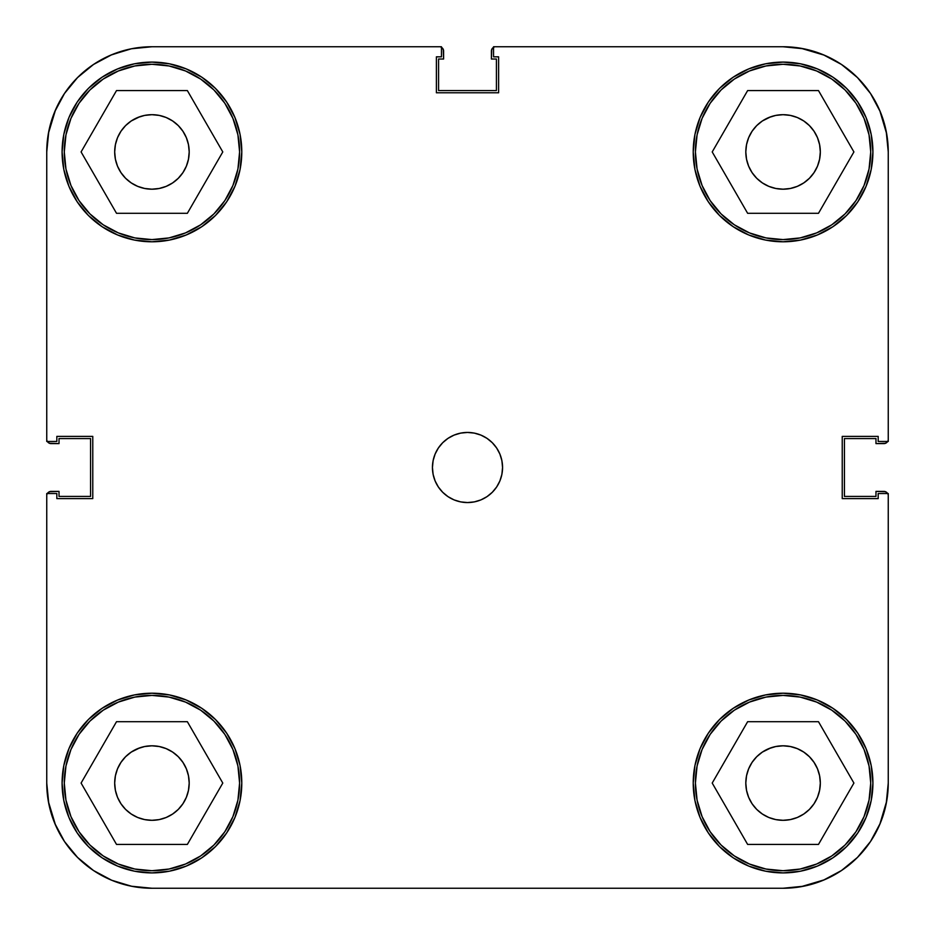 <?xml version="1.0" encoding="UTF-8"?>
<svg xmlns="http://www.w3.org/2000/svg" width="935" height="935" viewBox="0 0 935 935"><rect width="100%" height="100%" fill="white"/><g stroke="black" fill="none" stroke-linecap="round" stroke-linejoin="round"><path stroke-width="1.4" d="M239.594 151.938A87.656 87.656 0 0 1 151.938 239.594A87.656 87.656 0 0 1 64.281 151.938A87.656 87.656 0 0 1 151.938 64.281A87.656 87.656 0 0 1 239.594 151.938L237.911 169.036L232.92 185.481L224.821 200.639L213.916 213.916L200.639 224.821L185.481 232.92L169.036 237.911L151.938 239.594L134.839 237.911L118.394 232.92L103.236 224.821L89.959 213.916L79.054 200.639L70.955 185.481L65.964 169.036L64.281 151.938L65.964 134.839L70.955 118.394L79.054 103.236L89.959 89.959L103.236 79.054L118.394 70.955L134.839 65.964L151.938 64.281L169.036 65.964L185.481 70.955L200.639 79.054L213.916 89.959L224.821 103.236L232.92 118.394L237.911 134.839L239.594 151.938M870.719 151.938A87.656 87.656 0 0 1 783.062 239.594A87.656 87.656 0 0 1 695.406 151.938A87.656 87.656 0 0 1 783.062 64.281A87.656 87.656 0 0 1 870.719 151.938L869.036 169.036L864.045 185.481L855.946 200.639L845.041 213.916L831.764 224.821L816.606 232.92L800.161 237.911L783.062 239.594L765.964 237.911L749.519 232.92L734.361 224.821L721.084 213.916L710.179 200.639L702.08 185.481L697.089 169.036L695.406 151.938L697.089 134.839L702.08 118.394L710.179 103.236L721.084 89.959L734.361 79.054L749.519 70.955L765.964 65.964L783.062 64.281L800.161 65.964L816.606 70.955L831.764 79.054L845.041 89.959L855.946 103.236L864.045 118.394L869.036 134.839L870.719 151.938M870.719 783.062A87.656 87.656 0 0 1 783.062 870.719A87.656 87.656 0 0 1 695.406 783.062A87.656 87.656 0 0 1 783.062 695.406A87.656 87.656 0 0 1 870.719 783.062L869.036 800.161L864.045 816.606L855.946 831.764L845.041 845.041L831.764 855.946L816.606 864.045L800.161 869.036L783.062 870.719L765.964 869.036L749.519 864.045L734.361 855.946L721.084 845.041L710.179 831.764L702.08 816.606L697.089 800.161L695.406 783.062L697.089 765.964L702.08 749.519L710.179 734.361L721.084 721.084L734.361 710.179L749.519 702.08L765.964 697.089L783.062 695.406L800.161 697.089L816.606 702.08L831.764 710.179L845.041 721.084L855.946 734.361L864.045 749.519L869.036 765.964L870.719 783.062M239.594 783.062A87.656 87.656 0 0 1 151.938 870.719A87.656 87.656 0 0 1 64.281 783.062A87.656 87.656 0 0 1 151.938 695.406A87.656 87.656 0 0 1 239.594 783.062L237.911 800.161L232.92 816.606L224.821 831.764L213.916 845.041L200.639 855.946L185.481 864.045L169.036 869.036L151.938 870.719L134.839 869.036L118.394 864.045L103.236 855.946L89.959 845.041L79.054 831.764L70.955 816.606L65.964 800.161L64.281 783.062L65.964 765.964L70.955 749.519L79.054 734.361L89.959 721.084L103.236 710.179L118.394 702.08L134.839 697.089L151.938 695.406L169.036 697.089L185.481 702.08L200.639 710.179L213.916 721.084L224.821 734.361L232.92 749.519L237.911 765.964L239.594 783.062M432.438 467.5A35.062 35.062 0 0 1 467.5 432.438A35.062 35.062 0 0 1 502.562 467.5L501.885 460.663L499.898 454.083L496.649 448.017L492.289 442.711L486.983 438.351L480.917 435.102L474.337 433.115L467.5 432.438L460.663 433.115L454.083 435.102L448.017 438.351L442.711 442.711L438.351 448.017L435.102 454.083L433.115 460.663L432.438 467.5L433.115 474.337L435.102 480.917L438.351 486.983L442.711 492.289L448.017 496.649L454.083 499.898L460.663 501.885L467.5 502.562L474.337 501.885L480.917 499.898L486.983 496.649L492.289 492.289L496.649 486.983L499.898 480.917L501.885 474.337L502.562 467.5A35.062 35.062 0 0 1 467.5 502.562A35.062 35.062 0 0 1 432.438 467.5M693.221 151.938A89.842 89.842 0 0 1 783.062 62.096A89.842 89.842 0 0 1 872.916 151.938A89.842 89.842 0 0 1 783.062 241.791A89.842 89.842 0 0 1 693.221 151.938L694.939 169.469L700.058 186.322L708.356 201.855L719.529 215.471L733.145 226.644L748.678 234.942L765.531 240.061L783.062 241.779L800.594 240.061L817.447 234.942L832.98 226.644L846.596 215.471L857.769 201.855L866.067 186.322L871.186 169.469L872.904 151.938L871.186 134.406L866.067 117.553L857.769 102.02L846.596 88.404L832.98 77.231L817.447 68.933L800.594 63.814L783.062 62.096L765.531 63.814L748.678 68.933L733.145 77.231L719.529 88.404L708.356 102.02L700.058 117.553L694.939 134.406L693.221 151.938L694.939 134.406M62.096 151.938A89.842 89.842 0 0 1 151.938 62.096A89.842 89.842 0 0 1 241.791 151.938A89.842 89.842 0 0 1 151.938 241.791A89.842 89.842 0 0 1 62.096 151.938L63.814 169.469L68.933 186.322L77.231 201.855L88.404 215.471L102.02 226.644L117.553 234.942L134.406 240.061L151.938 241.779L169.469 240.061L186.322 234.942L201.855 226.644L215.471 215.471L226.644 201.855L234.942 186.322L240.061 169.469L241.779 151.938L240.061 134.406L234.942 117.553L226.644 102.02L215.471 88.404L201.855 77.231L186.322 68.933L169.469 63.814L151.938 62.096L134.406 63.814L117.553 68.933L102.02 77.231L88.404 88.404L77.231 102.02L68.933 117.553L63.814 134.406L62.096 151.938L63.814 134.406M62.096 783.062A89.842 89.842 0 0 1 151.938 693.209A89.842 89.842 0 0 1 241.791 783.062A89.842 89.842 0 0 1 151.938 872.904A89.842 89.842 0 0 1 62.096 783.062L63.814 800.594L68.933 817.447L77.231 832.98L88.404 846.596L102.02 857.769L117.553 866.067L134.406 871.186L151.938 872.904L169.469 871.186L186.322 866.067L201.855 857.769L215.471 846.596L226.644 832.98L234.942 817.447L240.061 800.594L241.779 783.062L240.061 765.531L234.942 748.678L226.644 733.145L215.471 719.529L201.855 708.356L186.322 700.058L169.469 694.939L151.938 693.221L134.406 694.939L117.553 700.058L102.02 708.356L88.404 719.529L77.231 733.145L68.933 748.678L63.814 765.531L62.096 783.062L63.814 765.531M693.221 783.062A89.842 89.842 0 0 1 783.062 693.209A89.842 89.842 0 0 1 872.916 783.062A89.842 89.842 0 0 1 783.062 872.904A89.842 89.842 0 0 1 693.221 783.062L694.939 800.594L700.058 817.447L708.356 832.98L719.529 846.596L733.145 857.769L748.678 866.067L765.531 871.186L783.062 872.904L800.594 871.186L817.447 866.067L832.98 857.769L846.596 846.596L857.769 832.98L866.067 817.447L871.186 800.594L872.904 783.062L871.186 765.531L866.067 748.678L857.769 733.145L846.596 719.529L832.98 708.356L817.447 700.058L800.594 694.939L783.062 693.221L765.531 694.939L748.678 700.058L733.145 708.356L719.529 719.529L708.356 733.145L700.058 748.678L694.939 765.531L693.221 783.062L694.939 765.531M745.814 783.062A37.248 37.248 0 0 1 783.062 745.803A37.248 37.248 0 0 1 820.322 783.062A37.248 37.248 0 0 1 783.062 820.311A37.248 37.248 0 0 1 745.814 783.062M114.689 783.062A37.248 37.248 0 0 1 151.938 745.803A37.248 37.248 0 0 1 189.197 783.062A37.248 37.248 0 0 1 151.938 820.311A37.248 37.248 0 0 1 114.689 783.062M114.689 151.938A37.248 37.248 0 0 1 151.938 114.689A37.248 37.248 0 0 1 189.197 151.938A37.248 37.248 0 0 1 151.938 189.197A37.248 37.248 0 0 1 114.689 151.938M745.814 151.938A37.248 37.248 0 0 1 783.062 114.689A37.248 37.248 0 0 1 820.322 151.938A37.248 37.248 0 0 1 783.062 189.197A37.248 37.248 0 0 1 745.814 151.938M823.314 54.756L803.586 48.772L823.314 54.756L841.5 64.48L857.442 77.558L870.52 93.5L880.244 111.686L886.228 131.414L888.25 151.938L888.25 441.472L878.175 441.472L878.175 436.388L842.236 436.388L842.236 498.612L878.175 498.612L878.175 493.528L888.25 493.528L888.25 783.062L886.228 803.586L880.244 823.314L886.228 803.586M46.75 151.902L46.75 441.472L56.836 441.472L56.836 436.388L92.775 436.388L92.775 498.612L56.836 498.612L56.836 493.528L46.75 493.528L46.75 783.062L46.75 493.528L56.836 493.528L56.836 498.612L92.775 498.612L92.775 436.388L56.836 436.388L56.836 441.472L46.75 441.472L46.75 151.938L48.772 131.414L54.756 111.686L48.772 131.414M54.756 111.686L64.48 93.5L77.558 77.558L93.5 64.48L111.686 54.756L131.414 48.772L151.938 46.75L441.472 46.75L441.472 56.836L436.388 56.836L436.388 92.775L498.624 92.775L498.624 56.836L493.54 56.836L493.54 46.75L783.062 46.75L803.586 48.772M111.686 880.244L131.414 886.228L111.686 880.244L93.5 870.52L77.558 857.442L64.48 841.5L54.756 823.314L48.772 803.586L46.75 783.098M768.804 117.518L775.793 115.402L783.062 114.689L790.332 115.402L797.321 117.518L803.761 120.966L809.406 125.594L814.034 131.239L817.482 137.679L819.598 144.668L820.322 151.938L819.598 159.207L817.482 166.196L814.034 172.636L809.406 178.281L803.761 182.909L797.321 186.357L790.332 188.473L783.062 189.186L775.793 188.473L768.804 186.357L762.364 182.909L756.719 178.281L752.091 172.636L748.643 166.196L746.527 159.207L745.803 151.938L746.527 144.668L748.643 137.679L752.091 131.239L756.719 125.594L762.364 120.966L770.884 116.735M817.482 137.679L817.798 138.485M797.321 186.357L795.241 187.14M748.643 166.196L748.327 165.39M137.679 117.518L144.668 115.402L151.938 114.689L159.207 115.402L166.196 117.518L172.636 120.966L178.281 125.594L182.909 131.239L186.357 137.679L188.473 144.668L189.197 151.938L188.473 159.207L186.357 166.196L182.909 172.636L178.281 178.281L172.636 182.909L166.196 186.357L159.207 188.473L151.938 189.186L144.668 188.473L137.679 186.357L131.239 182.909L125.594 178.281L120.966 172.636L117.518 166.196L115.402 159.207L114.678 151.938L115.402 144.668L117.518 137.679L120.966 131.239L125.594 125.594L131.239 120.966L139.759 116.735M186.357 137.679L186.673 138.485M166.196 186.357L164.116 187.14M117.518 166.196L117.202 165.39M137.679 748.643L144.668 746.527L151.938 745.814L159.207 746.527L166.196 748.643L172.636 752.091L178.281 756.719L182.909 762.364L186.357 768.804L188.473 775.793L189.197 783.062L188.473 790.332L186.357 797.321L182.909 803.761L178.281 809.406L172.636 814.034L166.196 817.482L159.207 819.598L151.938 820.311L144.668 819.598L137.679 817.482L131.239 814.034L125.594 809.406L120.966 803.761L117.518 797.321L115.402 790.332L114.678 783.062L115.402 775.793L117.518 768.804L120.966 762.364L125.594 756.719L131.239 752.091L139.759 747.86M186.357 768.804L186.673 769.61M166.196 817.482L164.116 818.265M117.518 797.321L117.202 796.515M768.804 748.643L775.793 746.527L783.062 745.814L790.332 746.527L797.321 748.643L803.761 752.091L809.406 756.719L814.034 762.364L817.482 768.804L819.598 775.793L820.322 783.062L819.598 790.332L817.482 797.321L814.034 803.761L809.406 809.406L803.761 814.034L797.321 817.482L790.332 819.598L783.062 820.311L775.793 819.598L768.804 817.482L762.364 814.034L756.719 809.406L752.091 803.761L748.643 797.321L746.527 790.332L745.803 783.062L746.527 775.793L748.643 768.804L752.091 762.364L756.719 756.719L762.364 752.091L770.884 747.86M817.482 768.804L817.798 769.61M797.321 817.482L795.241 818.265M748.643 797.321L748.327 796.515M880.244 823.314L870.52 841.5L857.442 857.442L841.5 870.52L823.314 880.244L803.586 886.228L783.062 888.25L151.938 888.25L131.414 886.228M46.75 151.938A105.188 105.188 0 0 1 151.938 46.75L441.472 46.75L441.472 56.836L436.388 56.836L436.388 92.775L498.624 92.775L498.624 56.836L493.54 56.836L493.54 46.75L783.062 46.75A105.188 105.188 0 0 1 888.25 151.938L888.25 441.472L878.175 441.472L878.175 436.388L842.236 436.388L842.236 498.612L878.175 498.612L878.175 493.528L888.25 493.528L888.25 783.062A105.188 105.188 0 0 1 783.062 888.25L151.938 888.25A105.188 105.188 0 0 1 46.75 783.062M800.594 63.814L783.062 62.096M765.531 240.061L783.062 241.779M871.186 169.469L872.904 151.938M169.469 63.814L151.938 62.096M134.406 240.061L151.938 241.779M240.061 169.469L241.779 151.938M169.469 694.939L151.938 693.221M134.406 871.186L151.938 872.904M240.061 800.594L241.779 783.062M800.594 694.939L783.062 693.221M765.531 871.186L783.062 872.904M871.186 800.594L872.904 783.062M748.643 768.804L752.091 762.364M775.793 746.527L783.062 745.803L790.332 746.527L783.062 745.814L775.793 746.527M817.482 797.321L814.034 803.761M790.332 819.598L783.062 820.322L775.793 819.598L783.062 820.311L790.332 819.598M117.518 768.804L120.966 762.364M144.668 746.527L151.938 745.803L159.207 746.527L151.938 745.814L144.668 746.527M186.357 797.321L182.909 803.761M159.207 819.598L151.938 820.322L144.668 819.598L151.938 820.311L159.207 819.598M117.518 137.679L120.966 131.239M144.668 115.402L151.938 114.678L159.207 115.402L151.938 114.689L144.668 115.402M186.357 166.196L182.909 172.636M159.207 188.473L151.938 189.197L144.668 188.473L151.938 189.186L159.207 188.473M748.643 137.679L752.091 131.239M775.793 115.402L783.062 114.678L790.332 115.402L783.062 114.689L775.793 115.402M817.482 166.196L814.034 172.636M790.332 188.473L783.062 189.197L775.793 188.473L783.062 189.186L790.332 188.473M187.362 721.703L116.513 721.703L81.088 783.062L116.513 844.422L187.362 844.422L222.787 783.062L187.362 721.703L116.513 721.703L81.088 783.062L116.513 844.422L187.362 844.422L222.787 783.062L187.362 721.703M103.236 710.179L118.394 702.08M224.821 734.361L232.92 749.519M200.639 855.946L185.481 864.045M79.054 831.764L70.955 816.606M818.487 721.703L747.638 721.703L712.213 783.062L747.638 844.422L818.487 844.422L853.912 783.062L818.487 721.703L747.638 721.703L712.213 783.062L747.638 844.422L818.487 844.422L853.912 783.062L818.487 721.703M734.361 710.179L749.519 702.08M855.946 734.361L864.045 749.519M831.764 855.946L816.606 864.045M710.179 831.764L702.08 816.606M818.487 90.578L747.638 90.578L712.213 151.938L747.638 213.297L818.487 213.297L853.912 151.938L818.487 90.578L747.638 90.578L712.213 151.938L747.638 213.297L818.487 213.297L853.912 151.938L818.487 90.578M734.361 79.054L749.519 70.955M855.946 103.236L864.045 118.394M831.764 224.821L816.606 232.92M710.179 200.639L702.08 185.481M187.362 90.578L116.513 90.578L81.088 151.938L116.513 213.297L187.362 213.297L222.787 151.938L187.362 90.578L116.513 90.578L81.088 151.938L116.513 213.297L187.362 213.297L222.787 151.938L187.362 90.578M103.236 79.054L118.394 70.955M224.821 103.236L232.92 118.394M200.639 224.821L185.481 232.92M79.054 200.639L70.955 185.481M110.961 55.06L130.082 49.041M879.788 110.599L886.707 133.962M824.401 879.788L801.038 886.707M55.527 825.114L48.41 801.646M113.275 880.887L131.928 886.333M879.788 824.401L886.707 801.038M824.401 55.212L801.038 48.293M55.527 109.886L48.41 133.354M159.207 746.527L151.938 745.803M115.402 775.793L114.678 783.062M144.668 819.598L151.938 820.322M188.473 790.332L189.197 783.062M790.332 746.527L783.062 745.803M746.527 775.793L745.803 783.062M775.793 819.598L783.062 820.322M819.598 790.332L820.322 783.062M790.332 115.402L783.062 114.678M746.527 144.668L745.803 151.938M775.793 188.473L783.062 189.197M819.598 159.207L820.322 151.938M159.207 115.402L151.938 114.678M115.402 144.668L114.678 151.938M144.668 188.473L151.938 189.197M188.473 159.207L189.197 151.938M48.76 131.461A105.188 105.188 0 0 1 131.461 48.76M782.981 888.25L784.968 888.238L782.981 888.25M886.964 492.675L887.911 494.089L885.55 491.716L875.978 491.389L875.978 496.427L844.422 496.427L844.422 438.573L875.978 438.573L875.978 443.611L885.55 443.283L887.911 440.911L886.964 442.325M888.25 152.019L888.238 150.032L888.25 152.019M492.675 48.036L494.089 47.089L491.716 49.45L491.389 59.022L496.427 59.022L496.427 90.578L438.573 90.578L438.573 59.022L443.611 59.022L443.283 49.45L440.911 47.089L442.325 48.036M48.036 442.325L47.089 440.911L49.45 443.283L59.022 443.611L59.022 438.573L90.578 438.573L90.578 496.427L59.022 496.427L59.022 491.389L49.45 491.716L47.089 494.089L48.036 492.675M64.258 841.161L65.123 842.458M76.296 856.156L78.189 858.061M92.039 869.527L95.019 871.525M150.009 888.227L152.113 888.25M839.443 871.864L843.393 869.234M869.234 843.393L871.864 839.443M888.238 784.968L888.25 782.981M871.864 95.557L869.234 91.607M843.393 65.766L839.443 63.136M784.968 46.762L782.981 46.75M152.113 46.75L150.009 46.773M95.019 63.475L92.039 65.473M78.189 76.939L76.296 78.844M65.123 92.542L64.258 93.839M887.642 441.472A4.383 4.383 0 0 1 883.867 443.611L875.978 443.611L875.978 438.573L844.422 438.573L844.422 496.427L875.978 496.427L875.978 491.389L883.867 491.389A4.383 4.383 0 0 1 887.642 493.528M441.472 47.358A4.383 4.383 0 0 1 443.611 51.133L443.611 59.022L438.573 59.022L438.573 90.578L496.427 90.578L496.427 59.022L491.389 59.022L491.389 51.133A4.383 4.383 0 0 1 493.54 47.358M47.358 493.528A4.383 4.383 0 0 1 51.133 491.389L59.022 491.389L59.022 496.427L90.578 496.427L90.578 438.573L59.022 438.573L59.022 443.611L51.133 443.611A4.383 4.383 0 0 1 47.358 441.472"/></g></svg>
